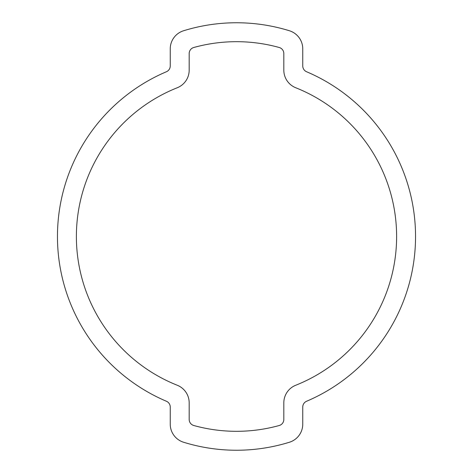 <?xml version="1.0" encoding="UTF-8"?>
<svg xmlns="http://www.w3.org/2000/svg" width="473" height="473" viewBox="0 0 473 473"><rect width="100%" height="100%" fill="white"/><g stroke="black" fill="none" stroke-linecap="round" stroke-linejoin="round"><path stroke-width="0.71" d="M177.251 87.753A160.111 160.111 0 0 0 177.251 385.247A18.932 18.932 0 0 1 189.176 402.83L189.176 419.439A6.309 6.309 0 0 0 193.806 425.517A160.111 160.111 0 0 0 279.194 425.517A6.309 6.309 0 0 0 283.824 419.439L283.824 402.83A18.932 18.932 0 0 1 295.749 385.247A160.111 160.111 0 0 0 295.749 87.753A18.932 18.932 0 0 1 283.824 70.17L283.824 53.561A6.309 6.309 0 0 0 279.194 47.483A160.111 160.111 0 0 0 193.806 47.483A6.309 6.309 0 0 0 189.176 53.561L189.176 70.17A18.932 18.932 0 0 1 177.251 87.753M166.407 71.748A179.042 179.042 0 0 0 166.407 401.252A6.309 6.309 0 0 1 170.245 407.058L170.245 424.163A18.932 18.932 0 0 0 183.583 442.243A179.042 179.042 0 0 0 289.417 442.243A18.932 18.932 0 0 0 302.755 424.163L302.755 407.058A6.309 6.309 0 0 1 306.593 401.252A179.042 179.042 0 0 0 306.593 71.748A6.309 6.309 0 0 1 302.755 65.942L302.755 48.837A18.932 18.932 0 0 0 289.417 30.757A179.042 179.042 0 0 0 183.583 30.757A18.932 18.932 0 0 0 170.245 48.837L170.245 65.942A6.309 6.309 0 0 1 166.407 71.748"/></g></svg>
